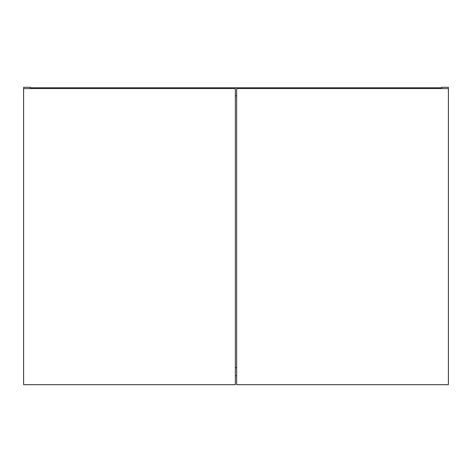 <?xml version="1.0" encoding="UTF-8"?>
<svg xmlns="http://www.w3.org/2000/svg" width="472" height="472" viewBox="0 0 472 472"><rect width="100%" height="100%" fill="white"/><g stroke="black" fill="none" stroke-linecap="round" stroke-linejoin="round"><path stroke-width="0.71" d="M235.363 367.688L236.637 367.688L235.363 367.688M236.637 375.759L235.363 375.759L236.637 375.759M23.6 87.32L23.6 376.184L23.6 87.32L30.397 87.32L30.397 88.594L30.397 87.32L23.6 87.32M441.603 87.32L441.603 88.594L441.603 87.32L448.4 87.32L448.4 376.184L448.4 87.32L441.603 87.32M235.363 95.816L236.637 95.816L235.363 95.816M30.397 88.594L30.397 87.745L30.397 88.594M441.603 87.745L441.603 88.594L441.603 87.745L30.397 87.745L441.603 87.745M23.6 384.68L23.6 88.594L235.363 88.594L235.363 384.68L23.6 384.68L235.363 384.68L235.363 88.594L23.6 88.594L23.6 384.68M236.637 384.68L236.637 88.594L448.4 88.594L448.4 384.68L236.637 384.68L448.4 384.68L448.4 88.594L236.637 88.594L236.637 384.68"/></g></svg>
